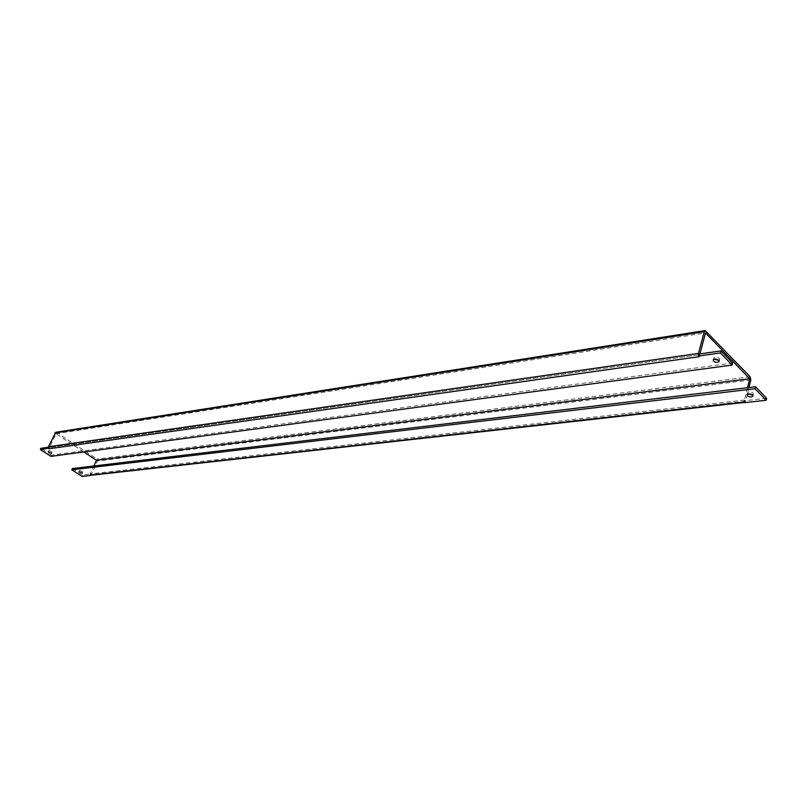 <?xml version="1.0" encoding="UTF-8"?>
<svg xmlns="http://www.w3.org/2000/svg" width="807" height="807" viewBox="0 0 807 807"><rect width="100%" height="100%" fill="white"/><g stroke="black" fill="none" stroke-linecap="round" stroke-linejoin="round"><path stroke-width="0.61" stroke-dasharray="4.04 3.03" d="M79.772 470.38L82.788 471.984L79.772 470.38M48.955 450.467L52.021 452.112L48.955 450.467M718.623 360.285L719.683 359.468C719.38 357.955 717.867 357.198 715.133 357.188L713.691 358.086L714.225 359.266M752.265 394.885L753.375 394.088C753.072 392.686 751.599 391.97 748.957 391.93L747.474 392.787L748.099 393.967M699.134 354.031L699.76 354.666L699.235 356.664L699.941 353.92M72.368 468.564L82.637 475.182L90.293 473.911L89.738 475.162L93.864 465.992M748.977 387.521L745.587 401.301L91.383 474.607L97.506 460.979L96.991 459.032L56.571 432.461L706.034 330.961M747.474 387.703L743.923 402.078M83.787 451.97L55.986 433.712L49.55 447.502L699.75 354.656L49.55 447.502M55.976 433.712L705.51 332.928M55.764 432.27L56.571 432.461M698.68 355.776L699.104 356.533M49.55 447.512L48.965 448.773L49.55 447.512L48.985 447.149L48.47 448.238M50.942 456.369L51.517 455.128L732.655 363.059M51.517 455.128L40.935 448.299M48.289 447.249L48.985 447.149M91.383 474.607L90.445 475.333M744.044 402.179L744.669 402.411L745.587 401.301M766.65 398.275L745.002 400.716L744.407 400.121L743.933 402.078M82.072 476.423L82.637 475.182M90.838 474.264L90.354 475.343M745.002 400.716L744.518 402.673M750.833 379.966L97.506 460.979M744.417 400.111L90.303 473.911M750.157 376.819L96.991 459.032M79.479 470.542L78.915 471.782M48.672 450.619L48.087 451.87M713.691 358.086L713.166 360.083M747.474 392.787L746.989 394.764M753.375 394.088L752.901 396.066M719.683 359.468L719.168 361.475M52.021 452.112L51.436 453.373M82.788 471.984L82.223 473.225"/><path stroke-width="1.21" d="M79.217 471.631L82.223 473.225L79.217 471.631M48.37 451.718L51.436 453.373L48.37 451.718M714.619 359.196L713.166 360.083C713.469 361.586 714.982 362.343 717.705 362.363L719.168 361.475C718.866 359.962 717.342 359.206 714.619 359.196M714.225 359.266L718.623 360.285M748.472 393.907L746.989 394.764C747.292 396.156 748.765 396.883 751.408 396.923L752.901 396.066C752.598 394.663 751.115 393.947 748.472 393.907M748.099 393.967L752.265 394.885M48.47 448.238L40.35 449.549L50.942 456.369L732.151 365.067L732.655 363.059L720.944 350.914L699.134 354.031L699.104 356.533M90.354 475.343L744.306 402.451M705.167 330.588L55.764 432.27L48.42 446.775L698.499 353.385L704.269 331.647L705.167 330.588L750.157 376.819L750.833 379.966L748.977 387.521M93.864 465.992L96.436 460.283L749.683 378.765L747.474 387.703M699.941 353.92L705.51 332.928L749.683 378.745L96.436 460.272L83.787 451.97M698.499 353.385L698.68 355.776M48.39 448.41L48.965 448.773L48.42 446.775M698.61 356.028L720.419 352.931L732.151 365.067M40.35 449.549L40.935 448.299L48.289 447.249M90.273 475.505L82.072 476.423L71.803 469.805L755.029 388.732L766.176 400.262L744.518 402.673L744.044 402.179M755.029 388.732L755.513 386.745L72.368 468.564L71.803 469.805M755.513 386.745L766.65 398.275L766.176 400.262M48.955 448.773L699.225 356.664M720.419 352.931L720.944 350.914M54.866 432.976L704.269 331.647M743.923 402.078L89.738 475.162"/></g></svg>
